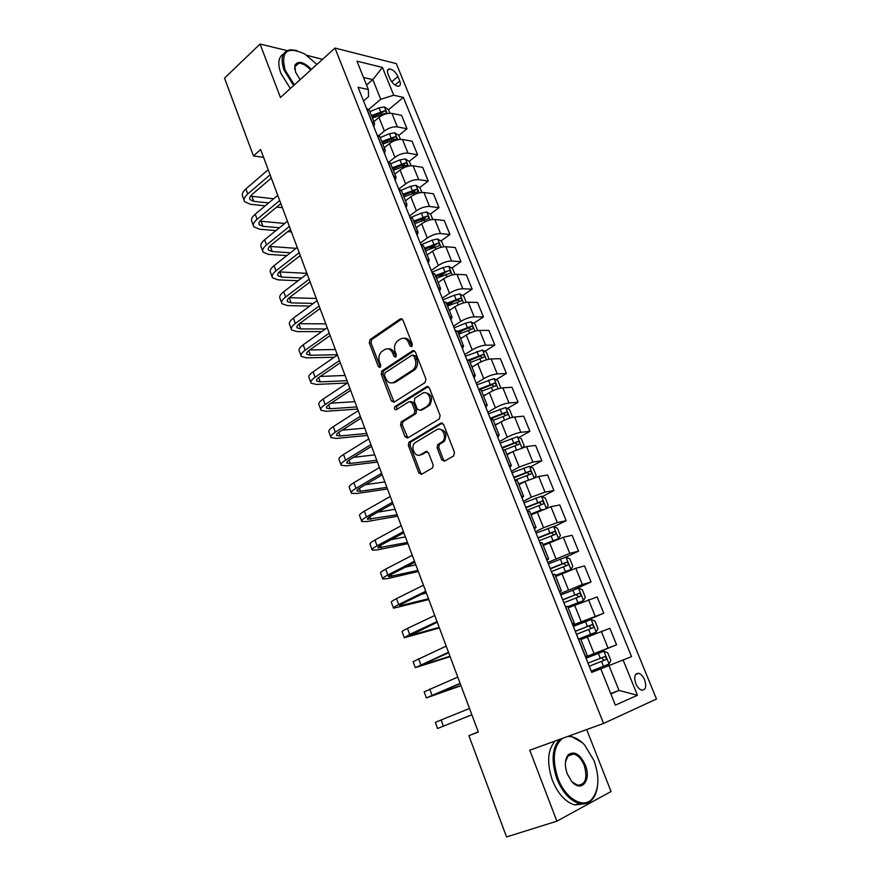 <?xml version="1.0" encoding="UTF-8"?>
<svg xmlns="http://www.w3.org/2000/svg" width="881" height="881" viewBox="0 0 881 881"><rect width="100%" height="100%" fill="white"/><g stroke="black" fill="none" stroke-linecap="round" stroke-linejoin="round"><path stroke-width="1.32" d="M411.746 346.618L412.341 344.218L402.892 319.968L400.293 318.878L369.998 339.614L369.293 342.907L378.367 366.705L380.24 367.432L380.691 365.163L379.513 362.069C378.213 357.796 378.929 354.316 381.66 351.618L384.601 349.625C388.025 347.874 390.746 349.085 392.772 353.259L393.972 356.376L395.767 357.179L396.351 354.801L395.14 351.673C393.818 347.378 394.545 343.854 397.331 341.112L400.348 339.053C403.839 337.258 406.626 338.469 408.685 342.676L409.907 345.826L411.746 346.618M644.628 679.824C643.031 676.19 641.038 674.02 638.648 673.293C634.705 673.436 633.769 676.872 635.818 683.623C637.415 687.246 639.408 689.438 641.786 690.164C645.762 690.01 646.709 686.563 644.628 679.824M441.755 459.827L444.476 461.181L453.627 455.951L454.519 452.504L443.584 424.422L440.863 423.122L408.85 442.328L408.355 445.423L418.849 472.976L421.492 474.319L432.659 467.844L433.1 464.805L428.518 452.878L425.842 451.557L420.545 454.662C415.281 458.12 410.017 447.24 414.819 442.89L436.635 429.719C441.943 426.14 447.46 436.921 442.636 441.502L437.604 444.762L437.13 447.856L441.755 459.827L443.418 459.618L444.707 461.049M287.272 50.613L260.038 44.05L280.455 97.494L334.967 48.07L603.551 723.444L529.778 750.216L556.88 821.169L506.542 836.95L468.912 735.69L478.317 732.056L260.644 149.528L253.431 155.893L263.584 157.38M260.038 44.05L224.523 78.134L253.431 155.893M425.083 382.574L425.941 379.138L415.314 351.849L412.682 350.693L381.858 370.978L381.22 374.205L391.428 400.987L393.983 402.199L425.083 382.574M429.344 387.871L440.126 415.557L439.256 418.993L407.639 438.011L405.04 436.723L400.602 425.06L401.13 421.933L414.301 413.751L414.841 410.59L411.845 402.837L409.236 401.604L396.23 409.731C394.413 409.742 393.939 408.718 394.82 406.659L426.668 386.649L429.344 387.871M388.069 74.158L389.909 78.662C392.155 83.166 394.941 85.71 398.278 86.272C400.426 86.019 400.921 84.257 399.754 81.008L397.926 76.537C395.679 72.022 392.871 69.489 389.523 68.927C387.409 69.192 386.924 70.932 388.069 74.158M334.967 48.07L396.318 63.619L656.477 699.007L603.551 723.444M363.512 100.919L368.533 96.635L368.357 89.576L358.06 87.285L591.691 672.423L631.556 656.631L623.098 659.979L637.437 695.274L615.356 705.13L600.787 668.822M368.357 89.576L356.959 61.152L382.431 67.43L393.73 95.236L380.746 99.278L368.842 109.321M388.477 109.773L403.366 97.384L393.73 95.236M403.366 97.384L631.556 656.631M322.545 59.335L306.863 55.327M556.88 821.169L611.073 791.523L586.669 729.578M478.24 731.858L468.912 735.69M366.54 85.039L372.817 79.631L363.501 77.462M380.746 99.278L372.817 79.631L382.431 67.43M610.72 693.567L619.013 690.429L608.991 665.573L591.691 672.412M585.678 657.347L616.568 644.804L585.524 656.973M616.568 644.804L609.872 628.329L580.865 639.518M573.256 626.259L603.738 613.209L572.793 625.092M603.738 613.209L597.131 596.933L568.19 607.802M573.751 589.785L591.063 582L582.374 584.532L560.217 593.585M591.063 582L584.532 565.91L575.8 568.278L555.669 576.46M565.8 557.166L578.531 551.154L569.776 553.356L547.784 562.463M578.531 551.154L572.077 535.263L563.278 537.3L543.291 545.504M553.973 526.684L566.153 520.671L557.321 522.565L543.533 527.719L535.505 531.706M566.153 520.671L559.776 504.967L550.911 506.696L531.056 514.9M542.167 496.609L553.929 490.552L545.02 492.127L531.298 497.203L523.369 501.311M553.929 490.552L547.619 475.024L538.687 476.445L524.988 481.478L518.975 484.671M530.472 466.886L541.837 460.774L532.862 462.051L519.195 467.051L511.376 471.28M541.837 460.774L535.604 445.434L526.596 446.557L512.962 451.501L507.401 454.574M518.887 437.505L529.888 431.349L520.847 432.329C516.718 432.989 512.18 434.619 507.236 437.24L499.527 441.59M529.888 431.349L523.721 416.184L514.658 417.01C510.517 417.605 505.991 419.235 501.08 421.878L495.221 425.248M507.412 408.465L518.072 402.254L508.976 402.947C504.824 403.498 500.309 405.106 495.419 407.782L487.81 412.253M518.072 402.254L511.982 387.266L502.853 387.805C498.69 388.301 494.186 389.898 489.329 392.596L483.548 396.054M496.047 379.755L506.388 373.5L497.236 373.907C493.063 374.348 488.57 375.934 483.746 378.665L476.236 383.246M506.388 373.5L500.375 358.677L491.18 358.941C487.006 359.327 482.513 360.891 477.722 363.655L472.018 367.201M484.792 351.376L494.847 345.066L485.629 345.198C481.444 345.539 476.962 347.092 472.194 349.878L464.783 354.569M494.847 345.066L488.9 330.419L479.649 330.408C475.454 330.683 470.983 332.236 466.247 335.044L460.62 338.667M473.659 323.316L483.438 316.962L474.165 316.83C469.958 317.05 465.498 318.592 460.785 321.422L453.462 326.223M483.438 316.962L477.546 302.469L468.252 302.194C464.034 302.37 459.585 303.89 454.893 306.753L449.343 310.464M462.635 295.564L472.15 289.166L462.822 288.77C458.605 288.902 454.156 290.411 449.497 293.296L442.273 298.196M472.15 289.166L466.324 274.839L456.975 274.299C452.746 274.387 448.319 275.874 443.683 278.792L438.198 282.581M451.722 268.121L460.983 261.69L451.612 261.029C447.372 261.062 442.945 262.549 438.342 265.478L431.205 270.489M460.983 261.69L455.235 247.517L445.83 246.724C441.579 246.713 437.174 248.178 432.593 251.14L427.296 254.917M440.907 240.998L449.949 234.511L440.522 233.597C436.271 233.531 431.866 234.996 427.307 237.98L420.27 243.09M449.949 234.511L444.255 220.503L434.807 219.457C430.545 219.347 426.151 220.79 421.625 223.807L416.273 227.75M430.214 214.16L439.035 207.641L429.554 206.484C425.292 206.319 420.909 207.762 416.405 210.79L409.456 215.999M439.035 207.641L433.408 193.776L423.904 192.499C419.631 192.289 415.259 193.71 410.777 196.771L405.502 200.791M419.631 187.62L428.243 181.057L418.717 179.658C414.433 179.405 410.072 180.825 405.612 183.898L398.708 189.096M428.243 181.057L422.682 167.346L413.123 165.826C408.839 165.529 404.478 166.938 400.051 170.033L394.842 174.119M409.158 161.377L417.572 154.77L407.991 153.14C403.696 152.798 399.357 154.186 394.952 157.303L388.973 162.071M417.572 154.77L412.066 141.213L402.463 139.462C398.168 139.066 393.829 140.453 389.446 143.592L384.303 147.755M398.785 135.41L407.011 128.769L397.386 126.908C393.08 126.468 388.752 127.844 384.402 131.005L378.94 135.476M407.011 128.769L401.56 115.356L391.924 113.374C387.607 112.9 383.29 114.255 378.962 117.448L373.874 121.677M610.863 693.931L619.013 690.429L637.437 695.274M413.541 369.37L413.784 369.976M393.587 139.627L394.203 139.121M402.914 166.278L404.5 165.033M411.934 193.501L414.852 191.276M420.821 221.12L425.204 217.871M429.543 249.147L435.379 244.962M438.044 277.625L444.927 272.835M447.46 305.762L454.1 301.291M458.428 333.205L463.043 330.21M469.518 360.946L471.632 359.624M369.359 110.367L366.386 108.132M415.744 368.721L413.365 370.251M394.853 382.178L393.785 382.872M373.918 126.996L374.557 123.384L371.914 121.963M379.975 136.918L377.035 134.815M384.545 153.613L385.25 150.133L382.629 148.812M411.086 165.749L409.379 161.52L405.359 158.899L399.93 159.89L390.701 163.756L387.816 161.796M395.294 180.539L396.065 177.18L393.466 175.958M401.56 190.946L398.895 189.118L404.434 203.412M406.163 207.773L407 204.535L404.61 203.434M412.55 218.411L409.731 216.704M417.165 235.304L418.057 232.21L415.524 231.185M423.651 246.206L420.887 244.632M428.287 263.166L429.245 260.192L426.734 259.278M434.884 274.31L431.899 272.207M439.531 291.336L440.566 288.505L438.088 287.702M446.249 302.745L443.584 301.467L442.945 299.881M450.918 319.836L452.008 317.149L449.563 316.455M457.757 331.509L455.125 330.386L454.122 327.886M462.426 348.678L463.593 346.134L461.181 345.55M469.386 360.615L466.809 359.646M474.077 377.85L475.322 375.449L472.932 374.998M481.158 390.063L478.625 389.248L476.874 384.843L493.944 378.621L497.908 380.768L500.694 387.651L500.21 388.224M485.86 407.363L487.171 405.128L484.825 404.786M493.063 419.863L490.585 419.202M497.787 437.24L499.175 435.148L496.862 434.928M505.121 450.015L502.699 449.53M509.857 467.459L511.321 465.531L509.053 465.443M517.312 480.53L514.967 480.189L530.924 474C531.992 472.899 531.684 471.93 530.01 471.104L513.799 477.326M522.07 498.051L523.611 496.278L521.376 496.322M529.657 511.409L527.345 511.277M534.426 529.007L536.055 527.411L533.853 527.576M542.156 542.674L539.899 542.718M546.936 560.338L548.654 558.917L546.495 559.215M554.81 574.324L552.607 574.544M559.6 592.054L561.395 590.81L559.281 591.25M567.606 606.359L565.481 606.767M572.43 624.166L574.302 623.098L572.232 623.682M580.579 638.791L578.498 639.386M585.402 656.675L587.374 655.783L585.336 656.51M608.991 665.573L623.098 659.979M411.989 346.42L410.381 342.654C408.927 339.383 406.78 337.919 403.939 338.249M388.069 348.843C390.889 348.469 393.014 349.933 394.468 353.226L396.043 356.937M402.044 318.867L371.716 339.603L371.011 342.885L380.427 367.234M412.682 350.693L414.367 350.66L383.565 370.912L382.927 374.139L394.115 402.121M413.861 355.979L412.011 355.164L385.074 372.806L384.501 375.163L385.757 378.445C387.761 382.629 390.481 383.896 393.928 382.222L413.167 369.745C415.81 366.97 416.471 363.49 415.16 359.316L413.861 355.979L415.546 355.935L413.189 355.131M392.386 382.894L395.624 382.145L393.928 382.222M415.546 355.935L416.845 359.261C418.156 363.435 417.495 366.903 414.852 369.679L395.624 382.145M410.689 401.505L413.541 402.716L416.526 410.469L415.975 413.618L402.826 421.79L402.287 424.906L407.848 437.879M428.287 386.594L396.692 406.405L396.626 409.478M427.263 405.822L428.111 405.161C433.188 400.723 427.792 389.578 422.428 393.355L414.852 398.135L414.279 401.318L417.275 409.092L419.918 410.337L429.785 405.04C433.166 398.091 431.657 393.983 425.27 392.739M428.937 405.7L421.603 410.216M439.267 429.135C445.753 430.137 447.427 434.201 444.299 441.315L439.267 444.575L438.793 447.658L443.418 459.618M419.774 455.014L420.545 454.662M427.296 451.49L422.219 454.464M442.394 423.056L410.535 442.152L410.039 445.235L420.523 472.745L421.779 474.154M389.876 113.22L388.444 109.673L384.413 106.953L379.006 107.834L369.877 111.678M372.443 118.076L385.779 113.231C386.693 112.328 386.296 111.513 384.59 110.775L371.452 115.598M371.98 116.942L382.277 112.702L384.59 110.775M244.114 200.361L242.749 196.639C241.548 194.448 242.594 191.871 245.909 188.908L268.187 169.714M265.214 205.846L250.281 204.26L244.588 201.628C243.387 199.458 244.444 196.904 247.759 193.941L270.104 174.823M271.315 178.061L252.12 194.437C249.885 196.419 249.169 198.126 249.973 199.58L253.75 201.331L268.672 202.949M250.534 196.111L273.628 198.809M280.147 204.194L281.116 204.304M282.372 207.652L276.7 207.057M400.426 139.341L398.851 135.454L394.831 132.789L389.413 133.714L380.229 137.579M382.817 144.044L396.197 139.165C397.144 138.24 396.747 137.414 395.018 136.676L381.814 141.533M382.332 142.821L392.684 138.57L395.018 136.676M393.311 170.297L406.725 165.375C407.705 164.439 407.319 163.602 405.568 162.864L392.298 167.764M392.794 168.998L403.201 164.725L405.568 162.864M421.867 192.465L420.017 187.873L415.997 185.307L410.568 186.354L401.273 190.241M403.927 196.837L417.363 191.882C418.387 190.935 418.012 190.087 416.239 189.338L402.903 194.283M403.366 195.45L413.839 191.166L416.239 189.338M253.343 225.547L251.944 221.715C250.766 219.622 251.856 217.122 255.215 214.204L277.768 195.34M275.907 230.613L259.443 229.203L253.783 226.758C252.616 224.688 253.717 222.21 257.087 219.303L279.695 200.505M280.852 203.61L261.426 219.71C259.168 221.649 258.43 223.311 259.212 224.699L262.945 226.318L279.398 227.772M259.983 221.142L284.695 223.477M291.446 231.945L287.768 231.626M262.659 250.986L261.216 247.054C260.082 245.061 261.216 242.638 264.608 239.775L287.448 221.241M286.865 255.589L268.705 254.4L263.089 252.153C261.954 250.182 263.1 247.781 266.502 244.929L289.397 226.461M290.499 229.423L270.83 245.237C268.551 247.143 267.78 248.761 268.54 250.072L272.251 251.57L290.4 252.803M269.564 246.416L296.06 248.343M300.608 256.481L299.155 256.382M272.086 276.711L270.599 272.658C269.498 270.775 270.665 268.43 274.112 265.622L297.227 247.429M298.13 280.742L278.055 279.872L272.493 277.812C271.392 275.951 272.57 273.617 276.017 270.819L299.199 252.693M300.256 255.523L280.334 271.051C278.022 272.912 277.229 274.476 277.967 275.72L281.645 277.086L301.709 278.022M279.31 271.932L306.907 273.341M432.78 219.468L430.776 214.512L426.767 212.002L421.316 213.103L411.57 217.178M414.654 223.686L428.133 218.686C429.19 217.717 428.816 216.858 427.021 216.109L413.618 221.098M414.059 222.21L424.587 217.904L427.021 216.109M281.601 302.701L280.081 298.538C279.013 296.754 280.224 294.496 283.704 291.743L307.117 273.892M309.749 306.081L287.503 305.597L281.986 303.747C280.929 301.985 282.14 299.738 285.642 296.996L309.11 279.222M310.112 281.898L289.948 297.128C287.602 298.956 286.788 300.454 287.492 301.643L291.137 302.866L313.361 303.416M289.243 297.69L316.301 298.472M316.94 64.412L304.903 54.06C287.206 45.933 280.599 51.219 285.059 69.896L294.342 84.895M293.604 85.567L284.089 70.183C280.081 58.091 282.239 51.285 290.576 49.777L296.787 50.503M300.146 79.642L295.587 72.253L294.849 65.348C298.02 60.304 303.549 61.648 311.434 69.401M290.334 88.529L280.841 73.2C277.427 63.498 278.352 57.045 283.627 53.829M296.137 64.291L297.304 64.533M310.718 70.051C306.533 65.491 302.513 63.223 298.681 63.267L294.948 66.207L294.772 69.489M562.64 738.289C553.389 745.965 551.858 759.367 558.014 778.496C565.25 798.241 582.748 808.846 591.625 799.43C599.08 790.389 599.862 777.427 593.959 760.523L584.687 745.106C578.905 738.84 573.091 736.009 567.265 736.615M597.417 786.942C596.536 792.79 594.521 797.261 591.393 800.366C588.056 803.516 584.048 804.562 579.357 803.527C570.073 800.73 562.596 792.537 556.935 778.936C551.077 761.371 551.958 748.189 559.567 739.401M569.093 735.954L571.108 736.23L582.341 742.727M585.248 764.884C591.801 780.159 581.262 793.385 571.593 781.282L567.276 773.859C564.424 765.457 564.798 759.059 568.388 754.665C574.445 750.744 580.072 754.158 585.248 764.884M572.198 781.954L577.551 785.213C585.568 784.784 587.792 778.143 584.213 765.303C581.559 759.004 578.057 755.237 573.718 753.993L568.179 755.601L565.459 761.878M584.136 803.857L574.83 804.97C565.547 802.195 558.08 794.023 552.442 780.456C546.616 762.935 547.53 749.786 555.173 740.998M571.593 753.883L572.518 754.422M443.804 246.779L441.656 241.449L437.648 238.993L432.197 240.161L421.338 244.676M425.501 250.832L439.013 245.788C440.104 244.797 439.74 243.927 437.923 243.178L424.455 248.211M424.873 249.257L435.467 244.94L437.923 243.178M454.959 274.398L452.647 268.683L448.66 266.293L443.198 267.527L431.921 272.196M436.469 278.275L450.015 273.198C451.149 272.185 450.797 271.304 448.958 270.544L435.412 275.621M435.809 276.612L448.958 270.544M466.236 302.326L463.78 296.236L459.783 293.902L454.321 295.19L442.967 299.881M450.202 309.892L449.266 310.277M447.57 306.037L461.181 300.906C462.305 299.881 461.952 298.989 460.146 298.23L446.502 303.35M446.865 304.275L457.58 299.925L459.497 301.027M477.645 330.584L475.024 324.087L471.038 321.818L465.564 323.173L454.144 327.875M461.952 337.808L460.51 338.403M458.792 334.108L472.48 328.932C473.593 327.897 473.251 326.994 471.456 326.223L457.713 331.399M458.054 332.258L468.824 327.886L470.762 329.031M489.043 359.195L486.4 352.268L482.425 350.065L465.432 356.199L466.831 359.635M473.945 366L471.875 366.848M470.146 362.509L483.9 357.279C485.002 356.243 484.671 355.318 482.898 354.536L468.78 359.877M469.364 360.56L480.2 356.166L482.171 357.356M291.226 328.965L289.662 324.693C288.627 323.019 289.882 320.838 293.417 318.14L317.116 300.652M321.763 331.586L297.051 331.597L291.589 329.957C290.565 328.305 291.82 326.135 295.366 323.459L319.131 306.037M320.078 308.559L299.661 323.481C297.282 325.276 296.434 326.719 297.117 327.831L300.729 328.921L325.43 328.976M299.375 323.701L325.794 323.867M300.95 355.517L299.342 351.123C298.351 349.559 299.639 347.455 303.218 344.823L327.225 327.699M334.262 357.234L306.698 357.873L301.291 356.442C300.3 354.9 301.61 352.818 305.189 350.198L329.263 333.139M330.144 335.518L309.473 350.131C307.062 351.882 306.192 353.27 306.852 354.305L310.42 355.263L337.313 354.691M309.716 349.955L335.386 349.526M310.784 382.343L309.132 377.839C308.174 376.385 309.506 374.37 313.129 371.804L337.445 355.043M347.334 382.982L316.455 384.435L311.092 383.213C310.156 381.781 311.5 379.788 315.134 377.233L339.504 360.549M340.33 362.774L319.396 377.057C316.951 378.764 316.048 380.107 316.686 381.066L320.221 381.869L347.015 380.68M320.288 376.451L345.066 375.46M320.717 409.467L319.021 404.842C318.107 403.498 319.484 401.582 323.151 399.071L347.775 382.695M357.62 409.048L326.311 411.273L321.014 410.271C320.1 408.96 321.488 407.055 325.177 404.555L349.856 388.268M350.627 390.327L329.417 404.28C326.95 405.954 326.025 407.231 326.631 408.112L330.133 408.773L356.827 406.934M331.091 403.179L354.856 401.659M330.76 436.888L329.02 432.142C328.139 430.919 329.571 429.08 333.293 426.635L358.226 410.656M367.476 435.412L336.278 438.408L331.036 437.637C330.166 436.436 331.597 434.619 335.331 432.186L360.329 416.284M361.034 418.178L339.559 431.8C337.06 433.43 336.101 434.641 336.674 435.445L340.143 435.963L366.749 433.463M342.18 430.148L364.756 428.133M486.213 394.468L483.383 395.624M481.621 391.23L495.452 385.955C496.543 384.898 496.223 383.973 494.472 383.169L478.647 389.226M480.409 389.336L491.708 384.777L493.701 386.01M340.914 464.617L339.13 459.728C338.293 458.627 339.758 456.887 343.535 454.508L368.787 438.925M377.431 462.051L346.354 465.829L341.156 465.289C340.341 464.21 341.817 462.492 345.594 460.124L370.912 444.619M429.961 404.864L427.703 405.789M371.562 446.348L349.812 459.629C347.279 461.215 346.288 462.36 346.839 463.087L350.264 463.45L376.76 460.278M353.6 457.316L374.755 454.893M511.531 417.605L512.368 416.559L509.548 409.588L505.595 407.518L488.437 413.828M498.811 423.188L495.012 424.73M493.239 420.281L507.137 414.962C508.227 413.894 507.908 412.947 506.19 412.143L490.21 418.255L488.459 413.817M490.475 418.904L503.348 413.707L505.353 414.995M444.806 440.709L442.581 441.557M420.589 455.003L421.162 454.64M438.749 444.365L438.165 444.696M351.178 492.644L349.35 487.634C348.557 486.653 350.065 485.002 353.887 482.689L379.469 467.525M387.486 488.966L356.53 493.547L351.398 493.25C350.616 492.292 352.147 490.662 355.979 488.36L381.627 473.284M382.2 474.837L360.175 487.766C357.609 489.296 356.585 490.387 357.102 491.025L360.494 491.235L386.891 487.369M365.45 484.671L384.854 481.929M523.006 447.361L524.173 445.797L521.321 438.749L517.378 436.745L500.144 443.132M511.839 452.129L506.784 454.178M511.321 465.531L504.989 449.684L518.964 444.31C520.032 443.22 519.724 442.273 518.028 441.447L501.939 447.625L500.166 443.121M502.17 448.198L515.121 442.978L517.158 444.321M361.562 520.979L359.679 515.837C358.93 514.978 360.494 513.436 364.36 511.189L390.283 496.444M397.65 516.178L366.826 521.574L361.761 521.519C361.023 520.682 362.587 519.151 366.474 516.927L392.452 502.269M392.97 503.646L370.659 516.211C368.06 517.698 367.003 518.722 367.487 519.283L397.122 514.757M377.85 512.158L395.062 509.262M534.646 477.469L536.111 475.377L533.236 468.252L529.305 466.313L511.982 472.789M525.45 481.235L518.689 483.966M520.924 483.636L518.887 484.462M513.997 477.832L527.036 472.601L529.085 473.989M372.057 549.623L370.119 544.359C369.425 543.632 371.033 542.178 374.954 539.998L401.207 525.693M407.925 543.676L377.233 549.909L372.223 550.096C371.529 549.403 373.148 547.971 377.09 545.802L403.41 531.584M403.861 532.785L381.253 544.976C378.621 546.418 377.531 547.376 377.993 547.85L407.463 542.443M391.021 539.701L405.392 536.881M546.462 507.941L548.202 505.309L545.284 498.095L541.363 496.234L523.964 502.798L525.803 507.39M542.498 509.416L530.736 514.108M535.274 512.764L530.902 514.526M525.968 507.819L539.084 502.555L541.154 504.02M526.959 510.286L543.026 504.042C544.084 502.919 543.786 501.939 542.134 501.102L525.825 507.379M382.673 578.597L380.691 573.19C380.03 572.595 381.693 571.251 385.669 569.137L412.264 555.272M418.31 571.472L387.761 578.564L382.817 578.993C382.167 578.432 383.83 577.099 387.827 575.007L414.488 561.23M414.863 562.254L391.968 574.06C389.303 575.458 388.18 576.35 388.609 576.725L417.924 570.425M405.326 567.166L415.821 564.809M558.036 538.93L560.426 535.593L557.486 528.292L553.565 526.497L536.089 533.159L537.939 537.806L549.898 532.994L548.037 528.347M558.488 538.709L542.927 544.612M551.451 541.584L543.07 544.954M538.082 538.159L551.286 532.873L553.378 534.404M539.932 542.707L539.139 540.736L555.272 534.437C556.318 533.302 556.021 532.311 554.402 531.452L549.898 532.994M393.4 607.901L391.362 602.351C390.757 601.888 392.463 600.644 396.494 598.617L423.442 585.204M428.805 599.565L393.521 608.22C392.915 607.791 394.633 606.568 398.675 604.542L425.699 591.228M426.008 592.054L402.804 603.474L399.346 605.941L428.496 598.717M421.503 594.279L426.371 593.034M555.371 575.733L570.899 569.489L572.804 566.241L569.82 558.851L565.921 557.133L548.356 563.873L550.229 568.575L562.265 563.752L560.382 559.061M570.899 569.489L555.272 575.48M550.339 568.851L563.62 563.554L565.734 565.162M551.418 571.549L567.661 565.184C568.697 564.038 568.41 563.036 566.813 562.166L562.265 563.752M567.827 606.888L583.453 600.633L585.325 597.241L582.308 589.763L578.41 588.134L560.768 594.972M583.453 600.633L567.76 606.723M565.503 606.756L563.895 602.725L580.205 596.316C581.229 595.149 580.953 594.135 579.368 593.254L562.662 599.73L560.79 594.961M562.739 599.917L576.108 594.598L578.233 596.305M578.432 639.21L596.162 632.151L598.001 628.627L594.939 621.061L591.063 619.497L573.333 626.435M596.162 632.151L578.399 639.121M576.471 634.298L592.891 627.812C593.904 626.633 593.64 625.598 592.087 624.717L575.249 631.248M575.293 631.358L588.75 626.017L590.887 627.845M609.024 664.065L591.173 671.124L609.024 664.065L610.819 660.387L607.725 652.733L603.859 651.246L586.041 658.283M589.224 666.234L605.743 659.704C606.745 658.503 606.48 657.457 604.939 656.554L587.99 663.151L601.536 657.81L603.672 659.858M404.258 637.536L402.165 631.842C401.604 631.523 403.366 630.378 407.451 628.417L434.762 615.478M439.421 627.966L404.346 637.778L409.665 634.419L437.031 621.579M437.273 622.206L410.205 635.476L439.179 627.316M415.226 667.501L413.09 661.664L446.204 646.103M450.147 656.675L415.292 667.666L448.506 652.27M448.671 652.711L421.184 665.353L449.982 656.224M426.338 697.807L424.146 691.827L457.779 677.093M460.994 685.704L426.371 697.906L460.113 683.337M460.201 683.568L432.285 695.572L460.906 685.462M471.864 714.799L437.571 728.488L435.324 722.343L469.496 708.456M437.571 728.488L471.853 714.766M594.003 653.526L587.308 636.831M581.152 621.501L574.533 605.005M568.465 589.863L561.924 573.564M555.922 558.609L549.469 542.498M543.533 527.719L537.157 511.806M531.298 497.203L524.988 481.478M519.195 467.051L512.962 451.501M507.236 437.24L501.08 421.878M495.419 407.782L489.329 392.596M483.746 378.665L477.722 363.655M472.194 349.878L466.247 335.044M460.785 321.422L454.893 306.753M449.497 293.296L443.683 278.792M438.342 265.478L432.593 251.14M427.307 237.98L421.625 223.807M416.405 210.79L410.777 196.771M405.612 183.898L400.051 170.033M394.952 157.303L389.446 143.592M384.402 131.005L378.962 117.448M372.09 121.996L366.562 108.165M397.386 126.908L391.924 113.374M407.991 153.14L402.463 139.462M382.806 148.834L377.222 134.848M418.717 179.658L413.123 165.826M393.642 175.98L387.992 161.829M429.554 206.484L423.904 192.499M440.522 233.597L434.807 219.457M415.7 231.207L409.918 216.726M451.612 261.029L445.83 246.724M426.911 259.3L421.063 244.643M462.822 288.77L456.975 274.299M438.264 287.713L432.34 272.89M474.165 316.83L468.252 302.194M449.739 316.466L443.749 301.467M485.629 345.198L479.649 330.408M461.358 345.55L455.301 330.386M497.236 373.907L491.18 358.941M473.108 374.987L466.974 359.635M508.976 402.947L502.853 387.805M485.002 404.764L478.801 389.237M520.847 432.329L514.658 417.01M497.038 434.906L490.761 419.191M532.862 462.051L526.596 446.557M509.218 465.41L502.864 449.508M545.02 492.127L538.687 476.445M521.541 496.289L515.121 480.189M557.321 522.565L550.911 506.696M534.029 527.543L527.521 511.244M569.776 553.356L563.278 537.3M546.66 559.171L540.064 542.674M582.374 584.532L575.8 568.278M559.446 591.195L552.772 574.5M595.127 616.072L588.475 599.62M572.397 623.627L565.635 606.712M608.033 648.009L601.305 631.358M585.502 656.455L578.663 639.331M391.715 81.812L397.926 76.537M394.996 85.017L399.754 81.008M410.381 342.654L408.685 342.676M395.668 356.331L393.972 356.376M394.468 353.226L392.772 353.259M380.074 366.65L378.367 366.705M371.011 342.885L369.293 342.907M371.804 339.537L370.086 339.548M401.989 318.9L400.293 318.878M411.603 345.804L409.907 345.826M393.124 400.877L391.428 400.987M382.927 374.139L381.22 374.205M383.731 370.791L382.024 370.846M414.136 370.218L412.451 370.284M416.845 359.261L415.16 359.316M406.725 436.558L405.04 436.723M402.287 424.906L400.602 425.06M403.113 421.57L401.428 421.713M415.678 413.85L413.993 413.982M416.526 410.469L414.841 410.59M413.541 402.716L411.845 402.837M396.692 406.405L395.007 406.526M428.221 386.561L426.668 386.649M438.793 447.658L437.13 447.856M439.674 444.255L438 444.442M443.209 442.185L441.546 442.372M427.098 451.413L425.842 451.557M420.523 472.745L418.849 472.976M410.039 445.235L408.355 445.423M410.876 441.888L409.191 442.064M442.262 423.001L440.863 423.122M387.155 113.572L384.512 107.019M380.581 111.744L379.006 107.834M382.057 115.422L381.572 114.222M245.909 188.908L247.759 193.941M251.922 196.364L253.75 201.331M397.694 139.727L394.93 132.855M390.999 137.678L389.413 133.714M392.574 141.588L392.012 140.178M408.366 166.168L405.458 158.965M401.538 163.888L399.93 159.89M403.212 168.051L402.551 166.421M419.147 192.906L416.107 185.373M412.198 190.395L410.568 186.354M413.971 194.811L413.222 192.961M255.215 214.204L257.087 219.303M261.095 221.307L262.945 226.318M264.608 239.775L266.502 244.929M270.379 246.504L272.251 251.57M274.112 265.622L276.017 270.819M279.751 271.965L281.645 277.086M430.049 219.942L426.867 212.068M422.968 217.2L421.316 213.103M424.84 221.869L424.003 219.787M283.704 291.743L285.642 296.996M289.232 297.701L291.137 302.866M441.073 247.286L437.747 239.059M433.859 244.301L432.197 240.161M435.842 249.235L434.917 246.922M452.217 274.949L448.759 266.359M444.872 271.711L443.198 267.527M446.964 276.909L445.94 274.354M463.494 302.921L459.882 293.957M456.017 299.43L454.321 295.19M458.219 304.892L457.096 302.106M457.58 299.925L460.113 298.23M474.903 331.212L471.148 321.873M467.282 327.457L465.564 323.173M469.595 333.205L468.373 330.166M468.824 327.886L471.39 326.234M486.444 359.833L482.524 350.109M478.68 355.814L476.94 351.486M481.103 361.849L479.782 358.556M480.2 356.166L482.799 354.547M293.417 318.14L295.366 323.459M298.934 324.043L300.729 328.921M303.218 344.823L305.189 350.198M308.735 350.671L310.42 355.263M313.129 371.804L315.134 377.233M318.647 377.597L320.221 381.869M323.151 399.071L325.177 404.555M328.668 404.808L330.133 408.773M333.293 426.635L335.331 432.186M338.8 432.318L340.143 435.963M498.117 388.785L494.043 378.676M490.21 384.49L488.448 380.107M492.754 390.823L491.323 387.266M491.708 384.777L494.34 383.191M343.535 454.508L345.594 460.124M349.041 460.124L350.264 463.45M509.934 418.068L505.694 407.562M501.873 413.508L500.089 409.07M504.538 420.127L502.996 416.306M503.348 413.707L506.013 412.165M353.887 482.689L355.979 488.36M359.393 488.239L360.494 491.235M521.882 447.702L517.477 436.789M513.667 442.857L511.872 438.375M516.453 449.784L514.812 445.687M515.121 442.978L517.819 441.48M364.36 511.189L366.474 516.927M369.866 516.673L370.835 519.327M533.963 477.689L529.404 466.357M513.821 477.315L512.004 472.778M525.605 472.546L523.788 468.009M528.512 479.793L526.761 475.421M527.036 472.601L529.767 471.137M374.954 539.998L377.09 545.802M380.449 545.416L381.297 547.729M546.198 508.029L541.463 496.278M527.378 511.266L526.981 510.286M537.685 502.588L535.835 498.007M540.703 510.099L538.853 505.496M539.084 502.555L541.859 501.135M385.669 569.137L387.827 575.007M391.153 574.489L391.869 576.449M558.543 538.632L553.664 526.541M552.96 540.593L551.088 535.934M551.286 532.873L554.094 531.496M396.494 598.617L398.675 604.542M401.978 603.892L402.562 605.489M570.943 569.401L566.02 557.177M552.64 574.533L551.44 571.549M565.36 571.439L563.466 566.725M563.62 563.554L566.472 562.221M583.508 600.545L578.509 588.167M574.786 594.884L572.87 590.138M577.914 602.67L575.998 597.902M576.108 594.598L578.993 593.309M596.206 632.062L591.162 619.541M575.271 631.237L573.355 626.424M578.421 639.11L576.493 634.287M587.451 626.402L585.513 621.579M590.611 634.265L588.673 629.441M588.75 626.017L591.669 624.772M609.068 663.966L603.959 651.29M588.012 663.14L586.074 658.272M591.195 671.113L589.246 666.223M600.269 658.283L598.309 653.416M603.474 666.256L601.503 661.367M601.536 657.81L604.498 656.62M407.451 628.417L409.665 634.419M412.925 633.626L413.376 634.849M418.53 658.57L420.766 664.637M424.003 663.701L424.312 664.549M429.741 689.063L431.998 695.208M441.084 719.92L443.363 726.131M635.619 674.461L638.648 673.293M374.557 123.384L369.051 109.596M385.25 150.133L379.678 136.181M396.065 177.18L390.426 163.073M407 204.535L401.296 190.274M418.057 232.21L412.286 217.772M429.245 260.192L423.409 245.601M440.566 288.505L434.663 273.749M452.008 317.149L446.039 302.216M463.593 346.134L457.558 331.025M475.322 375.449L469.21 360.164M487.171 405.128L480.993 389.655M499.175 435.148L492.92 419.488M523.611 496.278L517.202 480.244M536.055 527.411L529.569 511.178M548.654 558.917L542.079 542.487M561.395 590.81L554.744 574.17M574.302 623.098L567.573 606.26M587.374 655.783L580.557 638.736M387.508 70.656L389.523 68.927M371.716 339.603L369.998 339.614M383.565 370.912L381.858 370.978M414.852 369.679L413.167 369.745M402.826 421.79L401.13 421.933M415.975 413.618L414.301 413.751M396.516 406.537L394.82 406.659M429.785 405.04L428.111 405.161M439.267 444.575L437.604 444.762M444.299 441.315L442.636 441.502M410.535 442.152L408.85 442.328M249.664 198.732L249.973 199.58M258.915 223.884L259.212 224.699M268.253 249.301L268.54 250.072M277.691 274.982L277.967 275.72M287.239 300.939L287.492 301.643M298.681 63.267L294.794 66.835M294.948 66.207L294.849 65.348M574.83 804.97L579.357 803.527M573.718 753.993L567.716 756.107M568.179 755.601L568.388 754.665M591.625 799.43L591.393 800.366M457.624 299.914L460.146 298.23M468.923 327.864L471.456 326.223M480.343 356.133L482.898 354.536M296.875 327.17L297.117 327.831M306.621 353.688L306.852 354.305M316.477 380.482L316.686 381.066M491.895 384.733L494.483 383.169M503.58 413.652L506.19 412.143M515.407 442.912L518.028 441.447M527.356 472.524L530.01 471.104M539.458 502.478L542.134 501.102M551.693 532.785L554.402 531.452M564.082 563.455L566.813 562.166M576.603 594.488L579.368 593.254M589.29 625.895L592.087 624.717M602.119 657.689L604.939 656.554"/></g></svg>
